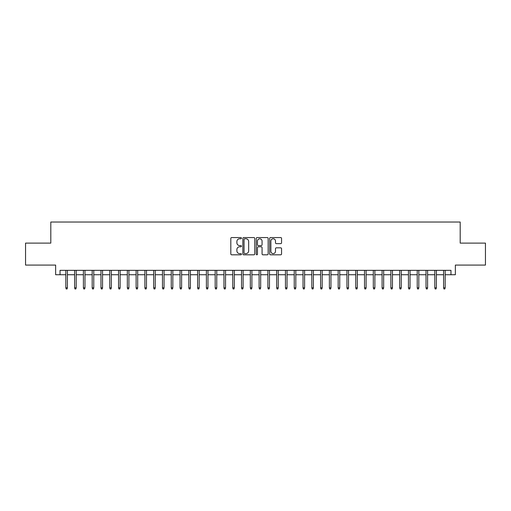<?xml version="1.0" encoding="UTF-8"?>
<svg xmlns="http://www.w3.org/2000/svg" width="511" height="511" viewBox="0 0 511 511"><rect width="100%" height="100%" fill="white"/><g stroke="black" fill="none" stroke-linecap="round" stroke-linejoin="round"><path stroke-width="0.77" d="M241.441 238.171A0.607 0.607 0 0 0 240.841 237.564L231.681 237.564A0.862 0.862 0 0 0 230.819 238.426L230.819 253.948A0.862 0.862 0 0 0 231.681 254.81L240.841 254.81A0.607 0.607 0 0 0 241.441 254.21A0.607 0.607 0 0 0 240.841 253.603L239.653 253.603A2.759 2.759 0 0 1 236.893 250.844L236.893 249.553A2.759 2.759 0 0 1 239.653 246.794L240.841 246.794A0.607 0.607 0 0 0 241.441 246.187A0.607 0.607 0 0 0 240.841 245.587L239.653 245.587A2.759 2.759 0 0 1 236.893 242.827L236.893 241.531A2.759 2.759 0 0 1 239.653 238.771L240.841 238.771A0.607 0.607 0 0 0 241.441 238.171M280.699 243.645A0.862 0.862 0 0 0 281.561 242.782L281.561 238.426A0.862 0.862 0 0 0 280.699 237.564L270.523 237.564A0.862 0.862 0 0 0 269.661 238.426L269.661 253.948A0.862 0.862 0 0 0 270.523 254.81L280.699 254.81A0.862 0.862 0 0 0 281.561 253.948L281.561 248.691A0.862 0.862 0 0 0 280.699 247.829L276.349 247.829A0.862 0.862 0 0 0 275.486 248.691L275.486 251.297A2.306 2.306 0 0 1 273.181 253.603A2.306 2.306 0 0 1 270.868 251.297L270.868 241.077A2.306 2.306 0 0 1 273.181 238.771A2.306 2.306 0 0 1 275.486 241.077L275.486 242.782A0.862 0.862 0 0 0 276.349 243.645L280.699 243.645M60.03 274.739L60.03 270.345L450.97 270.345L450.97 274.739L455.358 274.739L455.358 265.075L485.45 265.075L485.45 243.115L460.194 243.115L460.194 222.03L50.806 222.03L50.806 243.115L25.55 243.115L25.55 265.075L55.642 265.075L55.642 274.739L65.83 274.739M254.746 238.426A0.862 0.862 0 0 0 253.884 237.564L243.709 237.564A0.862 0.862 0 0 0 242.846 238.426L242.846 253.948A0.862 0.862 0 0 0 243.709 254.81L253.884 254.81A0.862 0.862 0 0 0 254.746 253.948L254.746 238.426M257.116 237.564L267.291 237.564A0.862 0.862 0 0 1 268.154 238.426L268.154 253.948A0.862 0.862 0 0 1 267.291 254.81L262.935 254.81A0.862 0.862 0 0 1 262.073 253.948L262.073 247.656A0.862 0.862 0 0 0 261.21 246.794L258.323 246.794A0.862 0.862 0 0 0 257.461 247.656L257.461 254.21A0.607 0.607 0 0 1 256.861 254.81A0.607 0.607 0 0 1 256.254 254.21L256.254 238.426A0.862 0.862 0 0 1 257.116 237.564M67.414 274.739L74.612 274.739M76.196 274.739L83.402 274.739M84.979 274.739L92.184 274.739M93.769 274.739L100.967 274.739M102.551 274.739L109.756 274.739M111.334 274.739L118.539 274.739M120.123 274.739L127.328 274.739M128.906 274.739L136.111 274.739M137.689 274.739L144.894 274.739M146.478 274.739L153.683 274.739M155.261 274.739L162.466 274.739M164.05 274.739L171.249 274.739M172.833 274.739L180.038 274.739M181.616 274.739L188.821 274.739M190.405 274.739L197.604 274.739M199.188 274.739L206.393 274.739M207.971 274.739L215.176 274.739M216.76 274.739L223.959 274.739M225.543 274.739L232.748 274.739M234.325 274.739L241.531 274.739M243.115 274.739L250.32 274.739M251.897 274.739L259.103 274.739M260.68 274.739L267.885 274.739M269.469 274.739L276.675 274.739M278.252 274.739L285.457 274.739M287.041 274.739L294.24 274.739M295.824 274.739L303.029 274.739M304.607 274.739L311.812 274.739M313.396 274.739L320.595 274.739M322.179 274.739L329.384 274.739M330.962 274.739L338.167 274.739M339.751 274.739L346.95 274.739M348.534 274.739L355.739 274.739M357.317 274.739L364.522 274.739M366.106 274.739L373.311 274.739M374.889 274.739L382.094 274.739M383.672 274.739L390.877 274.739M392.461 274.739L399.666 274.739M401.244 274.739L408.449 274.739M410.033 274.739L417.232 274.739M418.816 274.739L426.021 274.739M427.598 274.739L434.804 274.739M436.388 274.739L443.586 274.739M445.17 274.739L450.97 274.739M244.654 238.771A0.607 0.607 0 0 0 244.054 239.378L244.054 253.002A0.607 0.607 0 0 0 244.654 253.603L245.906 253.603A2.759 2.759 0 0 0 248.665 250.844L248.665 241.531A2.759 2.759 0 0 0 245.906 238.771L244.654 238.771M262.073 241.122A2.306 2.306 0 0 0 259.767 238.816A2.306 2.306 0 0 0 257.461 241.122L257.461 244.724A0.862 0.862 0 0 0 258.323 245.587L261.21 245.587A0.862 0.862 0 0 0 262.073 244.724L262.073 241.122M65.83 287.827L66.181 288.971L67.062 288.971L67.414 287.827L65.83 287.827L65.83 270.345M67.414 287.827L67.414 270.345M74.612 287.827L74.964 288.971L75.845 288.971L76.196 287.827L74.612 287.827L74.612 270.345M76.196 287.827L76.196 270.345M83.402 287.827L83.753 288.971L84.628 288.971L84.979 287.827L83.402 287.827L83.402 270.345M84.979 287.827L84.979 270.345M92.184 287.827L92.536 288.971L93.417 288.971L93.769 287.827L92.184 287.827L92.184 270.345M93.769 287.827L93.769 270.345M100.967 287.827L101.319 288.971L102.2 288.971L102.551 287.827L100.967 287.827L100.967 270.345M102.551 287.827L102.551 270.345M109.756 287.827L110.108 288.971L110.983 288.971L111.334 287.827L109.756 287.827L109.756 270.345M111.334 287.827L111.334 270.345M118.539 287.827L118.891 288.971L119.772 288.971L120.123 287.827L118.539 287.827L118.539 270.345M120.123 287.827L120.123 270.345M127.328 287.827L127.68 288.971L128.555 288.971L128.906 287.827L127.328 287.827L127.328 270.345M128.906 287.827L128.906 270.345M136.111 287.827L136.463 288.971L137.338 288.971L137.689 287.827L136.111 287.827L136.111 270.345M137.689 287.827L137.689 270.345M144.894 287.827L145.245 288.971L146.127 288.971L146.478 287.827L144.894 287.827L144.894 270.345M146.478 287.827L146.478 270.345M153.683 287.827L154.035 288.971L154.91 288.971L155.261 287.827L153.683 287.827L153.683 270.345M155.261 287.827L155.261 270.345M162.466 287.827L162.817 288.971L163.699 288.971L164.05 287.827L162.466 287.827L162.466 270.345M164.05 287.827L164.05 270.345M171.249 287.827L171.6 288.971L172.482 288.971L172.833 287.827L171.249 287.827L171.249 270.345M172.833 287.827L172.833 270.345M180.038 287.827L180.389 288.971L181.264 288.971L181.616 287.827L180.038 287.827L180.038 270.345M181.616 287.827L181.616 270.345M188.821 287.827L189.172 288.971L190.054 288.971L190.405 287.827L188.821 287.827L188.821 270.345M190.405 287.827L190.405 270.345M197.604 287.827L197.955 288.971L198.836 288.971L199.188 287.827L197.604 287.827L197.604 270.345M199.188 287.827L199.188 270.345M206.393 287.827L206.744 288.971L207.619 288.971L207.971 287.827L206.393 287.827L206.393 270.345M207.971 287.827L207.971 270.345M215.176 287.827L215.527 288.971L216.409 288.971L216.76 287.827L215.176 287.827L215.176 270.345M216.76 287.827L216.76 270.345M223.959 287.827L224.31 288.971L225.191 288.971L225.543 287.827L223.959 287.827L223.959 270.345M225.543 287.827L225.543 270.345M232.748 287.827L233.099 288.971L233.974 288.971L234.325 287.827L232.748 287.827L232.748 270.345M234.325 287.827L234.325 270.345M241.531 287.827L241.882 288.971L242.763 288.971L243.115 287.827L241.531 287.827L241.531 270.345M243.115 287.827L243.115 270.345M250.32 287.827L250.671 288.971L251.546 288.971L251.897 287.827L250.32 287.827L250.32 270.345M251.897 287.827L251.897 270.345M259.103 287.827L259.454 288.971L260.329 288.971L260.68 287.827L259.103 287.827L259.103 270.345M260.68 287.827L260.68 270.345M267.885 287.827L268.237 288.971L269.118 288.971L269.469 287.827L267.885 287.827L267.885 270.345M269.469 287.827L269.469 270.345M276.675 287.827L277.026 288.971L277.901 288.971L278.252 287.827L276.675 287.827L276.675 270.345M278.252 287.827L278.252 270.345M285.457 287.827L285.809 288.971L286.69 288.971L287.041 287.827L285.457 287.827L285.457 270.345M287.041 287.827L287.041 270.345M294.24 287.827L294.591 288.971L295.473 288.971L295.824 287.827L294.24 287.827L294.24 270.345M295.824 287.827L295.824 270.345M303.029 287.827L303.381 288.971L304.256 288.971L304.607 287.827L303.029 287.827L303.029 270.345M304.607 287.827L304.607 270.345M311.812 287.827L312.164 288.971L313.045 288.971L313.396 287.827L311.812 287.827L311.812 270.345M313.396 287.827L313.396 270.345M320.595 287.827L320.946 288.971L321.828 288.971L322.179 287.827L320.595 287.827L320.595 270.345M322.179 287.827L322.179 270.345M329.384 287.827L329.736 288.971L330.611 288.971L330.962 287.827L329.384 287.827L329.384 270.345M330.962 287.827L330.962 270.345M338.167 287.827L338.518 288.971L339.4 288.971L339.751 287.827L338.167 287.827L338.167 270.345M339.751 287.827L339.751 270.345M346.95 287.827L347.301 288.971L348.183 288.971L348.534 287.827L346.95 287.827L346.95 270.345M348.534 287.827L348.534 270.345M355.739 287.827L356.09 288.971L356.965 288.971L357.317 287.827L355.739 287.827L355.739 270.345M357.317 287.827L357.317 270.345M364.522 287.827L364.873 288.971L365.755 288.971L366.106 287.827L364.522 287.827L364.522 270.345M366.106 287.827L366.106 270.345M373.311 287.827L373.662 288.971L374.537 288.971L374.889 287.827L373.311 287.827L373.311 270.345M374.889 287.827L374.889 270.345M382.094 287.827L382.445 288.971L383.32 288.971L383.672 287.827L382.094 287.827L382.094 270.345M383.672 287.827L383.672 270.345M390.877 287.827L391.228 288.971L392.109 288.971L392.461 287.827L390.877 287.827L390.877 270.345M392.461 287.827L392.461 270.345M399.666 287.827L400.017 288.971L400.892 288.971L401.244 287.827L399.666 287.827L399.666 270.345M401.244 287.827L401.244 270.345M408.449 287.827L408.8 288.971L409.681 288.971L410.033 287.827L408.449 287.827L408.449 270.345M410.033 287.827L410.033 270.345M417.232 287.827L417.583 288.971L418.464 288.971L418.816 287.827L417.232 287.827L417.232 270.345M418.816 287.827L418.816 270.345M426.021 287.827L426.372 288.971L427.247 288.971L427.598 287.827L426.021 287.827L426.021 270.345M427.598 287.827L427.598 270.345M434.804 287.827L435.155 288.971L436.036 288.971L436.388 287.827L434.804 287.827L434.804 270.345M436.388 287.827L436.388 270.345M443.586 287.827L443.938 288.971L444.819 288.971L445.17 287.827L443.586 287.827L443.586 270.345M445.17 287.827L445.17 270.345"/></g></svg>
